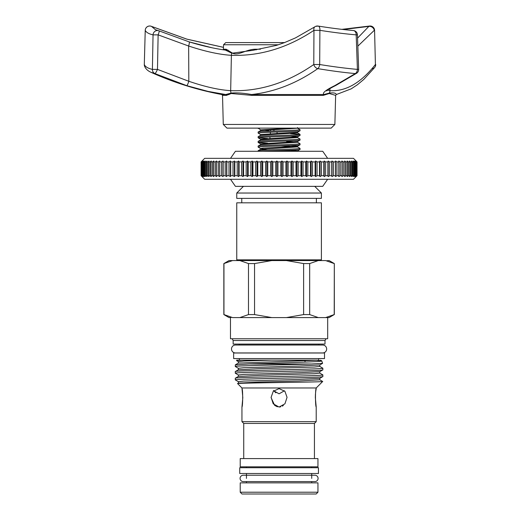 <?xml version="1.0" encoding="UTF-8"?>
<svg xmlns="http://www.w3.org/2000/svg" width="520" height="520" viewBox="0 0 520 520"><rect width="100%" height="100%" fill="white"/><g stroke="black" fill="none" stroke-linecap="round" stroke-linejoin="round"><path stroke-width="0.78" d="M318.084 478.406A3.185 3.185 0 0 0 314.899 475.222L243.263 475.222A3.185 3.185 0 0 0 240.078 478.406A3.185 3.185 0 0 0 243.263 481.591L314.899 481.591A3.185 3.185 0 0 0 318.084 478.406M318.442 473.506L239.72 473.506L239.72 467.714L318.442 467.714L318.442 473.506M278.408 44.759L223.542 44.759L225.764 42.588L284.557 42.588M334.874 124.449L331.201 128.122L226.961 128.122L223.281 124.449L334.874 124.449L335.641 95.362L329.245 93.522L323.232 95.381A0.891 0.696 90 0 1 323.798 94.53C322.12 93.002 325.767 90.038 334.744 85.644L355.297 73.58C343.889 72.54 331.383 70.889 317.792 68.633C296.673 83.349 274.593 91.981 251.55 94.53L323.798 94.53L329.322 93.087C333.645 92.56 335.985 93.041 336.349 94.53L351.175 88.855L357.325 84.819L363.792 79.43L374.764 67.373A4.452 3.816 38 0 1 372.587 68.633M323.232 95.381L251.901 95.381L231.283 93.522L226.389 95.381A0.891 0.832 90 0 0 225.713 94.53L208.065 91.403L186.725 85.644L154.915 73.58A4.452 0.676 -66 0 0 157.43 69.505A4.452 0.676 -66 0 0 157.482 69.388L188.819 81.276C205.062 86.814 219.011 89.947 230.672 90.669C259.591 91.617 287.293 82.895 313.775 64.513L313.963 30.336C287.593 47.898 260.065 56.225 231.387 55.315C219.583 54.62 205.342 51.526 188.656 46.027A4.452 0.709 -72.9 0 0 189.189 41.886L212.128 47.801M144.294 64.506A4.452 4.452 0 0 0 144.619 66.3L144.619 66.3A4.452 4.407 -22 0 1 144.3 64.513C145.223 66.736 147.927 68.361 152.406 69.388L153.049 34.866C148.798 33.891 146.191 32.383 145.243 30.336L144.3 64.513L145.236 30.329A4.452 4.407 -24.4 0 1 151.515 26.41L155.46 29.738L158.347 30.641A4.452 4.284 -76.9 0 1 159.048 30.875L189.169 41.88A4.452 0.709 -72.9 0 0 189.169 41.88L159.081 30.881A4.452 0.683 -66.9 0 0 159.048 30.875M144.619 66.3C145.678 68.868 147.784 70.863 150.95 72.293L154.915 73.58A4.452 4.277 -76.9 0 1 152.406 69.388L157.482 69.388L158.126 34.866A4.452 0.683 -66.9 0 0 159.081 30.881A4.452 4.452 0 0 0 158.347 30.641A4.452 4.284 -76.9 0 0 153.049 34.866L158.126 34.866L188.656 46.027L188.819 81.276A4.452 0.709 -72.4 0 1 186.725 85.644M229.093 94.53L225.713 94.53L231.127 93.087C236.47 92.56 243.275 93.041 251.55 94.53A0.891 0.429 90 0 1 251.901 95.381M150.95 72.293L150.943 72.293A311.838 311.838 0 0 0 221.793 94.53L225.713 94.53M223.47 47.379L186.83 39.149L151.515 26.41A4.452 0.683 113.4 0 0 151.457 26.364L151.457 26.364A4.452 4.452 0 0 0 145.236 30.329L145.236 30.329M357.559 38.129L368.843 26.41L343.272 29.516M253.389 50.252L231.855 53.242L225.407 50.102C214.194 48.555 202.124 45.812 189.189 41.886M358.663 69.349A4.452 4.452 0 0 1 356.733 73.171L356.733 73.171A4.452 3.146 -124.5 0 1 355.297 73.58A4.452 3.192 -84.8 0 0 357.409 69.505A4.452 3.192 -84.8 0 0 357.409 69.388L358.663 69.349L357.442 34.827L356.181 34.866A4.452 3.179 -84.9 0 0 353.392 30.544C342.647 29.581 330.889 28.087 318.123 26.059A4.452 2.431 -80.9 0 1 318.13 26.059A4.452 2.431 -80.9 0 1 319.891 30.336L319.696 64.513C333.365 66.736 345.937 68.361 357.409 69.388L356.181 34.866C345.104 33.891 333.008 32.383 319.891 30.336L313.963 30.336A4.452 3.159 -123.8 0 1 314.574 27.066A4.452 3.159 -123.8 0 1 314.945 26.754L295.542 37.869L284.433 42.634L276.406 45.396L253.247 50.264M327.665 90.097L329.94 90.669C345.768 91.617 360.925 82.895 375.407 64.513L374.575 30.31A4.452 4.452 0 0 0 369.473 26.046A4.452 1.976 -98.5 0 0 369.415 26.059A4.452 1.976 -98.5 0 0 368.843 26.41A4.452 3.842 39.3 0 1 374.283 30.336L357.844 46.15M326.697 90.942C327.373 90.441 327.346 89.687 335.913 85.391L335.913 85.391A4.452 3.276 -116.1 0 1 334.744 85.644M317.792 68.633A4.452 3.133 -125 0 1 313.807 64.63A4.452 3.133 -125 0 1 313.775 64.513L319.696 64.513A4.452 2.418 -80.6 0 1 319.683 64.63A4.452 2.418 -80.6 0 1 317.792 68.633M374.575 30.31L375.407 64.513A4.452 3.816 38 0 1 375.427 64.63A4.452 3.816 38 0 1 374.764 67.373A4.452 4.452 0 0 0 375.707 64.48M353.392 30.544A4.452 3.179 -84.9 0 0 353.385 30.544A4.452 4.452 0 0 1 357.442 34.827M314.945 26.754A4.452 4.452 0 0 1 318.123 26.059A4.452 2.431 -80.9 0 0 316.882 26.41M223.542 44.759L223.425 49.231L226.174 49.231L232.018 52.832C238.004 56.686 246.292 48.795 256.392 49.231A0.891 0.364 -90 0 1 256.262 49.888M226.174 49.231A0.891 0.845 -90 0 1 225.362 50.102L228.111 50.102M290.596 150.202L297.531 150.923L300.021 149.468L300.021 148.388C301.301 149.169 256.861 149.948 258.141 150.728L260.631 149.266L267.566 149.988M258.141 150.728L258.141 151.287M300.021 149.468C301.113 150.066 273.904 150.696 262.886 151.287M258.141 128.122L260.631 129.876L260.631 130.559L258.141 132.015C256.861 131.235 301.301 130.455 300.021 129.675L300.021 130.754L297.531 132.216L260.631 134.55L258.173 133.133L258.141 132.015M259.792 128.122L258.141 128.414M300.021 130.754C301.301 131.534 256.861 132.314 258.141 133.094M290.596 136.169L297.531 136.89L300.021 135.434L300.021 134.355C301.301 135.135 256.861 135.915 258.141 136.695L260.631 135.233L297.531 132.892L299.981 134.316L290.596 133.614M258.141 136.695L258.173 137.813L267.566 138.508M300.021 135.434C301.301 136.208 256.861 136.994 258.141 137.767M300.021 139.035C301.301 139.809 256.861 140.595 258.141 141.369L260.631 139.912L297.531 137.573L300.021 139.035L300.021 140.108L297.531 141.57L260.631 143.91L258.173 142.487L267.566 143.189M258.141 141.369L258.173 142.487M300.021 140.108C301.301 140.888 256.861 141.667 258.141 142.448M300.021 143.709C301.301 144.488 256.861 145.269 258.141 146.048L260.631 144.593L297.531 142.252L299.981 143.669L300.021 144.787L297.531 146.244L263.068 148.148L260.592 148.538L263.022 148.928M258.141 146.048L258.141 147.127L260.631 148.584L260.631 149.266L297.531 146.926L300.021 148.388M300.021 144.787C301.301 145.567 256.861 146.347 258.141 147.127M300.021 129.675L297.531 128.219L260.631 130.559M356.967 161.915L355.803 161.018L356.577 161.915L355.166 161.018L355.862 161.915L354.198 161.018L354.816 161.915L352.911 161.018L353.438 161.915L352.528 161.915L351.312 161.018L351.748 161.915L350.662 161.915L349.394 161.018L349.746 161.915L348.485 161.915L347.185 161.018L347.445 161.915L346.015 161.915L344.675 161.018L344.844 161.915L343.259 161.915L341.894 161.018L341.965 161.915L340.223 161.915L338.839 161.018L338.819 161.915L336.934 161.915L335.524 161.018L335.413 161.915L333.392 161.915L331.975 161.018L331.767 161.915L329.615 161.915L328.192 161.018L327.899 161.915L325.624 161.915L324.207 161.018L323.817 161.915L321.432 161.915L320.021 161.018L319.547 161.915L317.064 161.915L315.666 161.018L315.101 161.915L312.526 161.915L311.149 161.018L310.505 161.915L307.853 161.915L306.495 161.018L305.767 161.915L303.05 161.915L301.724 161.018L300.924 161.915L298.149 161.915L296.861 161.018L295.978 161.915L293.163 161.915L291.915 161.018L290.966 161.915L288.119 161.915L286.923 161.018L285.903 161.915L283.036 161.915L281.886 161.018L280.807 161.915L277.933 161.915L276.848 161.018L275.704 161.915L272.838 161.915L271.811 161.018L270.621 161.915L267.767 161.915L266.812 161.018L265.57 161.915L262.75 161.915L261.859 161.018L260.579 161.915L257.797 161.915L256.984 161.018L255.665 161.915L252.935 161.915L252.2 161.018L250.848 161.915L248.19 161.915L247.533 161.018L246.155 161.915L243.575 161.915L243.003 161.018L241.605 161.915L239.109 161.915L238.628 161.018L237.218 161.915L234.819 161.915L234.422 161.018L233.006 161.915L230.718 161.915L230.412 161.018L228.989 161.915L226.817 161.915L226.603 161.018L225.186 161.915L223.151 161.915L223.028 161.018L221.618 161.915L219.719 161.915L219.687 161.018L218.296 161.915L216.541 161.915L216.6 161.018L215.234 161.915L213.629 161.915L213.785 161.018L212.446 161.915L210.997 161.915L211.25 161.018L209.944 161.915L208.663 161.915L209.001 161.018L207.733 161.915L206.622 161.915L207.051 161.018L205.829 161.915L204.9 161.915L205.413 161.018L204.243 161.915L203.489 161.915L204.087 161.018L202.975 161.915L202.404 161.915L203.086 161.018L201.643 161.915L202.41 161.018L201.221 161.915L202.059 161.018L201.117 161.915L204.685 158.347L353.476 158.347L357.038 161.915L357.038 175.721L353.476 179.283L204.685 179.283L201.117 175.721L202.059 176.612L201.221 175.721L202.41 176.612L201.643 175.721L203.086 176.612L202.404 175.721L204.087 176.612L203.489 175.721L205.413 176.612L204.9 175.721L205.829 175.721L207.051 176.612L206.622 175.721L207.733 175.721L209.001 176.612L208.663 175.721L209.944 175.721L211.25 176.612L210.997 175.721L212.446 175.721L213.785 176.612L213.629 175.721L215.234 175.721L216.6 176.612L216.541 175.721L218.296 175.721L219.687 176.612L219.719 175.721L221.618 175.721L223.028 176.612L223.151 175.721L225.186 175.721L226.603 176.612L226.817 175.721L228.989 175.721L230.412 176.612L230.718 175.721L233.006 175.721L234.422 176.612L234.819 175.721L237.218 175.721L238.628 176.612L239.109 175.721L241.605 175.721L243.003 176.612L243.575 175.721L246.155 175.721L247.533 176.612L248.19 175.721L250.848 175.721L252.2 176.612L252.935 175.721L255.665 175.721L256.984 176.612L257.797 175.721L260.579 175.721L261.859 176.612L262.75 175.721L265.57 175.721L266.812 176.612L267.767 175.721L270.621 175.721L271.811 176.612L272.838 175.721L275.704 175.721L276.848 176.612L277.933 175.721L280.807 175.721L281.886 176.612L283.036 175.721L285.903 175.721L286.923 176.612L288.119 175.721L290.966 175.721L291.915 176.612L293.163 175.721L295.978 175.721L296.861 176.612L298.149 175.721L300.924 175.721L301.724 176.612L303.05 175.721L305.767 175.721L306.495 176.612L307.853 175.721L310.505 175.721L311.149 176.612L312.526 175.721L315.101 175.721L315.666 176.612L317.064 175.721L319.547 175.721L320.021 176.612L321.432 175.721L323.817 175.721L324.207 176.612L325.624 175.721L327.899 175.721L328.192 176.612L329.615 175.721L331.767 175.721L331.975 176.612L333.392 175.721L335.413 175.721L335.524 176.612L336.934 175.721L338.819 175.721L338.839 176.612L340.223 175.721L341.965 175.721L341.894 176.612L343.259 175.721L344.844 175.721L344.675 176.612L346.015 175.721L347.445 175.721L347.185 176.612L348.485 175.721L349.746 175.721L349.394 176.612L350.662 175.721L351.748 175.721L351.312 176.612L352.528 175.721L353.438 175.721L352.911 176.612L354.081 175.721L354.816 175.721L354.198 176.612L355.862 175.721L355.166 176.612L356.577 175.721L355.803 176.612L356.967 175.721L356.115 176.612L357.038 175.721L357.032 161.915L356.115 161.018L356.967 161.915L356.967 175.721M230.522 158.347L235.424 151.287L322.738 151.287L327.639 158.347M230.522 179.283L235.424 186.349L322.738 186.349L327.639 179.283M243.438 186.349L236.756 193.031L236.756 198.374L321.399 198.374L321.399 193.031L236.756 193.031M314.717 186.349L321.399 193.031M241.768 198.374L241.768 202.833M316.387 198.374L316.387 202.833M321.399 202.833L236.756 202.833L236.756 259.851L321.399 259.851L321.399 202.833M320.69 260.565L321.399 259.851M237.471 260.565L236.756 259.851M324.519 358.572L233.643 358.572L233.643 353.002L324.519 353.002L324.519 358.572M231.55 317.389L229.053 317.59L223.841 314.581L223.841 263.575L232.57 260.565L239.863 260.565L248.482 263.575L248.482 314.581L239.863 317.59L232.57 317.59L223.951 314.581L223.951 263.575M316.167 494L241.995 494L240.214 492.219L317.947 492.219L316.167 494M317.947 492.219L317.947 482.865L240.214 482.865L240.214 492.219M246.447 466.824L246.447 467.714M246.447 473.506L246.447 478.406M246.447 481.591L246.447 482.865M311.714 466.824L311.714 467.714M311.714 473.506L311.714 478.406M311.714 481.591L311.714 482.865M317.947 458.582L240.214 458.582L240.214 466.824L317.947 466.824L317.947 458.582M314.431 458.582L314.431 423.436L243.731 423.436L243.731 458.582M314.431 423.436L316.212 421.655L241.95 421.655L243.731 423.436M235.313 366.535C233.09 365.697 287.514 364.8 311.441 363.987L249.145 363.987L235.313 364.865L235.313 366.535L238.355 368.31L238.355 369.772L258.7 368.7L314.379 367.029L319.807 366.431L322.849 368.206C325.526 369.317 232.629 370.435 235.313 371.547L235.313 373.217L238.355 374.991L238.355 376.454L258.7 375.382L314.379 373.711L319.807 373.113L322.849 374.887C325.526 375.999 232.629 377.117 235.313 378.228L235.313 379.899C232.629 378.788 325.526 377.669 322.849 376.558L319.807 378.332L319.807 379.795L322.699 381.485L316.212 387.972L241.95 387.972L237.588 383.578L238.355 383.136L258.7 382.063L299.462 380.952L319.807 379.795M238.355 376.454L235.313 378.228M322.849 374.887L322.849 376.558M318.773 358.572L318.773 360.132L236.717 360.132L236.581 360.601L238.355 361.628L238.355 363.09L235.313 364.865M238.355 369.772L235.313 371.547M235.313 373.217C232.629 372.106 325.526 370.988 322.849 369.876L319.807 371.651L319.807 373.113M322.849 368.206L322.849 369.876M318.773 345.026L318.773 344.988A0.891 0.891 0 0 1 319.663 344.091M318.773 344.988L239.389 344.988A0.891 0.891 0 0 0 238.498 344.091M325.007 340.529L233.149 340.529L233.149 344.091L325.007 344.091L325.007 340.529L326.04 338.748M233.149 340.529L232.122 338.748M230.477 317.59L230.477 338.748L327.685 338.748L327.685 317.59M237.582 383.604C234.572 382.882 325 382.174 322.699 381.485M241.891 360.132L236.555 360.568M249.145 363.987C274.599 362.993 323.94 361.913 321.718 360.874L316.524 360.217M321.718 360.874L322.608 363.331L319.807 364.969L319.807 366.431M326.612 260.761L329.108 260.565L334.321 263.575L334.21 314.581L325.592 317.59L318.298 317.59L309.673 314.581L309.673 263.575L318.298 260.565L325.592 260.565L334.21 263.575M279.078 388.629L273.273 391.261L271.108 397.332L273.221 403.812L279.078 407.043L284.934 403.812L287.053 397.332L284.901 391.274L279.078 388.629M241.95 387.972L242.814 397.612M242.814 397.637L241.95 407.043C242.873 406.627 242.964 388.563 241.95 388.629M241.95 407.043L241.95 421.655M316.212 387.972L316.212 388.629C315.198 388.557 315.289 406.653 316.212 407.043L316.212 421.655M239.389 358.572L239.389 360.132M322.692 352.957A3.965 3.965 0 0 0 326.658 348.991A3.965 3.965 0 0 0 322.692 345.026L235.469 345.026A3.965 3.965 0 0 0 231.504 348.991A3.965 3.965 0 0 0 235.469 352.957L322.692 352.957M283.361 405.457L282.347 406.153M280.709 406.829L279.078 407.043M284.447 390.8L279.078 393.809L273.709 390.8M316.212 407.043L315.347 397.703M315.347 397.631L315.439 394.368M315.445 394.322L315.731 391.424M315.744 391.339L316.212 388.629M273.468 390.475L275.841 392.801M277.413 406.816L274.82 405.476M274.644 405.327L271.108 397.683M254.547 314.581L254.547 263.575L271.784 260.565L286.377 260.565L303.615 263.575L303.615 314.581L286.377 317.59L271.784 317.59L254.547 314.581L248.482 314.581M325.592 317.59L329.108 317.59L334.21 314.581M309.673 314.581L303.615 314.581M318.298 317.59L286.377 317.59M271.784 317.59L239.863 317.59M232.57 260.565L229.053 260.565L223.841 263.575M248.482 263.575L254.547 263.575M271.784 260.565L239.863 260.565M303.615 263.575L309.673 263.575M318.298 260.565L286.377 260.565M318.773 360.132L238.355 363.09M322.608 363.331L311.441 363.987M319.807 378.332L299.462 379.405L243.776 381.075L238.355 381.674L235.313 379.899M201.136 161.915L201.136 175.721M201.221 161.915L201.221 175.721M201.422 161.915L201.422 175.721M201.643 161.915L201.643 175.721M202.033 161.915L202.033 175.721M202.404 161.915L202.404 175.721M202.975 161.915L202.975 175.721M203.489 161.915L203.489 175.721M204.243 161.915L204.243 175.721M204.9 161.915L204.9 175.721M205.829 161.915L205.829 175.721M206.622 161.915L206.622 175.721M207.733 161.915L207.733 175.721M208.663 161.915L208.663 175.721M209.944 161.915L209.944 175.721M210.997 161.915L210.997 175.721M212.446 161.915L212.446 175.721M213.629 161.915L213.629 175.721M215.234 161.915L215.234 175.721M216.541 161.915L216.541 175.721M218.296 161.915L218.296 175.721M219.719 161.915L219.719 175.721M221.618 161.915L221.618 175.721M223.151 161.915L223.151 175.721M225.186 161.915L225.186 175.721M226.817 161.915L226.817 175.721M228.989 161.915L228.989 175.721M230.718 161.915L230.718 175.721M233.006 161.915L233.006 175.721M234.819 161.915L234.819 175.721M237.218 161.915L237.218 175.721M239.109 161.915L239.109 175.721M241.605 161.915L241.605 175.721M243.575 161.915L243.575 175.721M246.155 161.915L246.155 175.721M248.19 161.915L248.19 175.721M250.848 161.915L250.848 175.721M252.935 161.915L252.935 175.721M255.665 161.915L255.665 175.721M257.797 161.915L257.797 175.721M260.579 161.915L260.579 175.721M262.75 161.915L262.75 175.721M265.57 161.915L265.57 175.721M267.767 161.915L267.767 175.721M270.621 161.915L270.621 175.721M272.838 161.915L272.838 175.721M275.704 161.915L275.704 175.721M277.933 161.915L277.933 175.721M280.807 161.915L280.807 175.721M283.036 161.915L283.036 175.721M285.903 161.915L285.903 175.721M288.119 161.915L288.119 175.721M290.966 161.915L290.966 175.721M293.163 161.915L293.163 175.721M295.978 161.915L295.978 175.721M298.149 161.915L298.149 175.721M300.924 161.915L300.924 175.721M303.05 161.915L303.05 175.721M305.767 161.915L305.767 175.721M307.853 161.915L307.853 175.721M310.505 161.915L310.505 175.721M312.526 161.915L312.526 175.721M315.101 161.915L315.101 175.721M317.064 161.915L317.064 175.721M319.547 161.915L319.547 175.721M321.432 161.915L321.432 175.721M323.817 161.915L323.817 175.721M325.624 161.915L325.624 175.721M327.899 161.915L327.899 175.721M329.615 161.915L329.615 175.721M331.767 161.915L331.767 175.721M333.392 161.915L333.392 175.721M335.413 161.915L335.413 175.721M336.934 161.915L336.934 175.721M338.819 161.915L338.819 175.721M340.223 161.915L340.223 175.721M341.965 161.915L341.965 175.721M343.259 161.915L343.259 175.721M344.844 161.915L344.844 175.721M346.015 161.915L346.015 175.721M347.445 161.915L347.445 175.721M348.485 161.915L348.485 175.721M349.746 161.915L349.746 175.721M350.662 161.915L350.662 175.721M351.748 161.915L351.748 175.721M352.528 161.915L352.528 175.721M353.438 161.915L353.438 175.721M354.081 161.915L354.081 175.721M354.816 161.915L354.816 175.721M355.31 161.915L355.31 175.721M355.862 161.915L355.862 175.721M356.213 161.915L356.213 175.721M356.577 161.915L356.577 175.721M356.791 161.915L356.791 175.721M338.839 161.018L338.839 176.612M335.524 161.018L335.524 176.612M331.975 161.018L331.975 176.612M328.192 161.018L328.192 176.612M324.207 161.018L324.207 176.612M320.021 161.018L320.021 176.612M315.666 161.018L315.666 176.612M311.149 161.018L311.149 176.612M306.495 161.018L306.495 176.612M301.724 161.018L301.724 176.612M296.861 161.018L296.861 176.612M291.915 161.018L291.915 176.612M286.923 161.018L286.923 176.612M281.886 161.018L281.886 176.612M276.848 161.018L276.848 176.612M271.811 161.018L271.811 176.612M266.812 161.018L266.812 176.612M261.859 161.018L261.859 176.612M256.984 161.018L256.984 176.612M252.2 161.018L252.2 176.612M247.533 161.018L247.533 176.612M243.003 161.018L243.003 176.612M238.628 161.018L238.628 176.612M234.422 161.018L234.422 176.612M230.412 161.018L230.412 176.612M226.603 161.018L226.603 176.612M223.028 161.018L223.028 176.612M219.687 161.018L219.687 176.612M270.361 133.705L270.361 132.249M270.361 131.17L270.361 129.798M269.945 136.942L269.945 138.398M277.075 131.995L277.075 133.425M273.936 131.04L273.936 129.649M305.012 362.128L305.012 360.737M226.389 95.381L222.521 95.381L221.793 94.53M231.283 93.522A0.891 0.741 70.1 0 0 231.127 93.087A4.452 3.432 -87.9 0 1 230.672 90.669L231.387 55.315A4.452 3.432 -87.9 0 1 231.855 53.242A0.891 0.734 -64.2 0 0 232.018 52.832M329.894 88.615L329.94 90.669A4.452 4.173 93.9 0 1 329.322 93.087A0.891 0.773 -112.3 0 0 329.245 93.522M256.392 49.231L260.455 49.231M238.355 374.991L243.776 374.394L299.462 372.723L319.807 371.651M238.355 368.31L243.776 367.712L299.462 366.041L319.807 364.969M238.355 361.628L243.776 361.029L271.219 360.132M286.579 141.44L295.139 141.908M281.002 145.886L297.531 146.926L297.57 146.204L290.596 145.529M281.002 150.56L295.139 151.268M291.447 128.122L260.631 129.876M263.022 130.215L268.794 130.566M297.531 137.573L297.531 136.89L260.631 139.23L258.173 137.813M297.343 151.287L297.531 150.923L294.873 151.287M223.281 124.449L222.521 95.381M223.47 47.333L186.823 39.117L151.457 26.364M356.733 73.171L335.913 85.391M369.473 26.046L341.829 29.348M336.343 94.53L335.641 95.362M223.425 49.231L223.203 49.797M238.355 381.674L238.355 383.136M320.469 360.132L321.666 360.822M334.321 314.581L334.321 263.575M201.117 161.915L201.117 175.721M297.531 127.537L297.531 128.219M297.531 132.216L297.531 132.892M260.631 134.55L260.631 135.233M260.631 139.23L260.631 139.912M297.531 141.57L297.531 142.252M260.631 143.91L260.631 144.593"/></g></svg>
